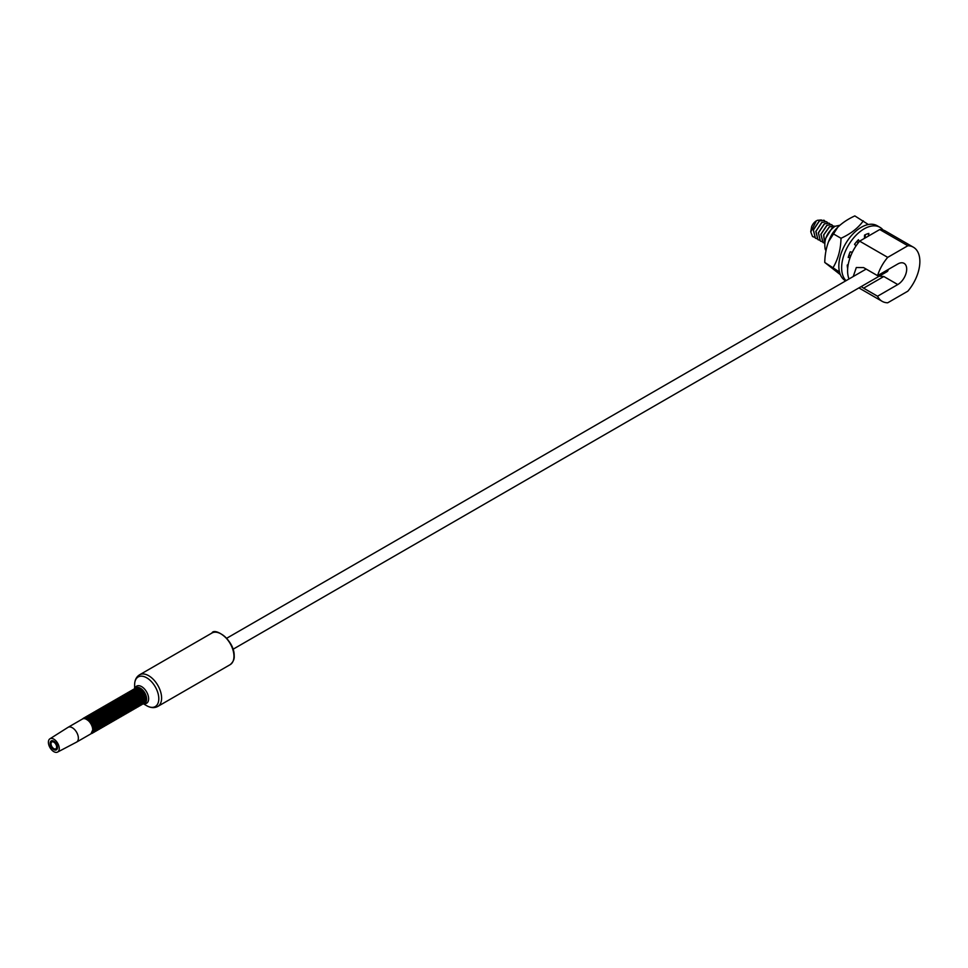 <?xml version="1.0" encoding="UTF-8"?>
<svg xmlns="http://www.w3.org/2000/svg" width="968" height="968" viewBox="0 0 968 968"><rect width="100%" height="100%" fill="white"/><g stroke="black" fill="none" stroke-linecap="round" stroke-linejoin="round"><path stroke-width="1.45" d="M59.242 748.53A7.659 4.429 -120 0 0 55.829 740.75A7.659 4.429 -120 0 0 49.9 738.814A7.659 4.429 -120 0 0 48.4 742.262A7.659 4.429 -120 0 0 51.691 749.922A7.659 4.429 -120 0 0 57.56 752.088A7.659 4.429 -120 0 0 59.242 748.53M56.822 747.127A4.247 2.456 -120 0 0 54.97 742.855A4.247 2.456 -120 0 0 51.691 741.718A4.247 2.456 -120 0 0 50.82 743.666A4.247 2.456 -120 0 0 52.671 747.937A4.247 2.456 -120 0 0 55.938 749.075A4.247 2.456 -120 0 0 56.822 747.127M134.625 688.671L134.625 684.787A17.097 9.874 60 0 1 146.713 677.806A17.097 9.874 60 0 1 158.8 698.739A17.097 9.874 60 0 1 146.713 705.72L146.713 705.72C150.73 707.983 154.432 708.225 157.82 706.422L157.82 706.422A18.259 10.539 60 0 0 161.608 698.073A18.259 10.539 60 0 0 153.634 679.705A18.259 10.539 60 0 0 139.573 674.805L211.919 633.036A18.259 10.539 60 0 1 225.992 637.924A18.259 10.539 60 0 1 233.953 656.292A18.259 10.539 60 0 1 230.178 664.653L157.82 706.422M57.56 752.088L76.496 742.154A8.53 4.925 -120 0 0 76.605 742.093A8.53 4.925 -120 0 0 78.372 738.185A8.53 4.925 -120 0 0 74.645 729.606A8.53 4.925 -120 0 0 68.075 727.319A8.53 4.925 -120 0 0 67.978 727.379L49.9 738.814M57.463 747.502A5.155 2.977 -120 0 0 55.212 742.311A5.155 2.977 -120 0 0 51.243 740.931A5.155 2.977 -120 0 0 50.167 743.291A5.155 2.977 -120 0 0 52.417 748.482A5.155 2.977 -120 0 0 56.398 749.861A5.155 2.977 -120 0 0 57.463 747.502M51.014 743.775A3.969 2.287 -120 0 0 52.744 747.768A3.969 2.287 -120 0 0 55.805 748.833A3.969 2.287 -120 0 0 56.628 747.018A3.969 2.287 -120 0 0 54.898 743.025A3.969 2.287 -120 0 0 51.836 741.96A3.969 2.287 -120 0 0 51.014 743.775M888.249 269.479A6.353 3.666 60 0 1 886.978 271.706L233.058 649.238M897.772 284.556A12.596 7.272 120 0 0 906.012 273.46A12.596 7.272 120 0 0 904.076 263.356A12.596 7.272 120 0 0 897.772 263.986L877.553 275.662A31.242 18.041 -60 0 1 887.716 257.367L907.839 245.751A31.242 18.041 120 0 1 913.393 247.215A31.242 18.041 120 0 1 907.839 291.174L887.716 302.79A31.242 18.041 -60 0 1 882.15 301.326A31.242 18.041 -60 0 1 877.553 296.232L897.772 284.556L883.808 276.497L863.589 288.161L877.553 296.232M853.219 276.533L856.329 267.519L863.589 267.591L877.553 275.662M879.271 276.158L883.808 276.497M863.589 288.161L861.193 286.589M810.809 231.521L811.571 226.79A7.901 4.562 -60 0 1 816.387 220.825L810.797 231.945L812.503 236.47A9.922 5.723 120 0 0 812.854 236.7A9.922 5.723 120 0 0 812.866 236.7M821.336 219.954L817.234 220.341M819.267 240.1L817.936 239.628L815.951 231.352L821.941 222.386L826.587 221.72L827.616 222.725M816.75 238.648L815.407 238.176L813.398 230.009L819.412 220.934L824.058 220.256L825.099 221.273M812.503 236.47L814.221 237.184M833.23 227.48L831.948 228.158L825.692 238.37M824.325 243.016L822.981 242.544L820.997 234.292L826.999 225.302L831.633 224.637L832.674 225.641M831.585 224.6L826.89 225.242L820.876 234.292L822.933 242.52M824.579 243.258L823.756 234.885L829.515 226.766L834.694 226.488M834.114 226.064L829.419 226.706L823.635 234.897L824.579 243.307M829.068 223.148L824.361 223.789L818.371 232.756L820.356 241.032L818.456 232.901L824.47 223.85L829.116 223.172L830.145 224.189M826.539 221.684L821.844 222.338L815.818 231.4L817.875 239.604M824.01 220.232L819.315 220.873L813.314 229.852L815.346 238.14M821.796 241.564L820.453 241.093M825.184 249.139A15.875 9.16 120 0 0 825.777 250.288L825.184 249.139C823.659 239.834 826.938 232.223 835.033 226.294L839.97 225.229M837.683 227.359L828.572 241.637M828.826 240.971L837.272 227.758M849.009 278.966A31.242 18.041 -60 0 1 859.632 241.153L879.755 229.537L907.839 245.751M913.393 247.215L885.321 231.001A31.242 18.041 120 0 0 879.755 229.537M859.632 241.153L887.716 257.367M883.07 230.033A31.75 18.331 120 0 0 879.96 227.323L877.153 225.713A31.75 18.331 120 0 0 852.687 234.208A31.75 18.331 120 0 0 838.832 266.164A31.75 18.331 120 0 0 845.403 280.696L845.717 280.865M847.303 266.055L848.065 265.341M848.863 255.286L850.836 255.649M858.18 242.932L856.886 241.407M865.017 238.043L865.416 234.667M879.96 227.323A31.75 18.331 120 0 0 855.494 235.829A31.75 18.331 120 0 0 841.64 267.785A31.75 18.331 120 0 0 846.056 280.672M868.248 236.18L868.865 233.421A23.813 13.746 120 0 0 864.521 235.127L864.448 238.37M859.185 241.685L858.459 239.737A23.813 13.746 120 0 0 854.55 244.299L856.014 245.92M852.348 252.285L850.206 251.825A23.813 13.746 120 0 0 848.21 257.488L850.255 257.149M848.222 264.458L847.254 265.05A23.813 13.746 120 0 0 847.678 268.656M840.369 274.694L824.748 262.449C825.002 251.402 827.592 241.71 832.504 233.361C837.622 226.197 845.064 220.389 854.841 215.912L868.332 224.516M839.486 271.996L824.748 262.449M833.242 267.349C838.167 259 840.756 249.308 841.01 238.273L832.504 233.361M841.01 238.273C850.787 233.796 858.229 227.988 863.335 220.825M221.333 634.113A17.46 10.079 60 0 1 233.953 655.651M134.625 684.787L134.625 684.787C134.673 680.177 136.319 676.85 139.573 674.805M143.591 703.591A9.898 5.711 -120 0 0 148.624 698.739A9.898 5.711 -120 0 0 142.623 687.28A9.898 5.711 -120 0 0 134.915 688.55M135.181 688.369L135.072 688.502A8.857 5.118 60 0 1 135.181 688.369L135.181 688.369A8.857 5.118 60 0 1 142.199 689.579A8.857 5.118 60 0 1 146.628 699.053A8.857 5.118 60 0 1 143.881 703.446L143.881 703.446A8.857 5.118 60 0 1 143.712 703.482L143.881 703.446M135.145 688.478A8.772 5.07 60 0 1 142.102 689.7A8.772 5.07 60 0 1 146.47 699.065A8.772 5.07 60 0 1 143.784 703.421M138.533 688.998A7.708 4.453 -120 0 1 145.139 698.969A7.708 4.453 60 0 1 145.018 700.239M144.522 696.694A7.708 4.453 -120 0 0 144.474 696.512A7.708 4.453 -120 0 0 141.473 691.333A7.708 4.453 -120 0 0 141.352 691.2M144.438 702.478A8.639 4.985 -120 0 0 145.031 699.828A8.639 4.985 -120 0 0 144.571 696.875L144.571 696.875A8.639 4.985 -120 0 0 141.219 691.067L141.219 691.067A8.639 4.985 -120 0 0 136.294 688.381M143.082 703.942A8.724 5.046 -120 0 0 143.155 703.905L143.155 703.905A8.724 5.046 -120 0 0 144.958 699.9A8.724 5.046 -120 0 0 141.147 691.116A8.724 5.046 -120 0 0 134.419 688.78L134.419 688.78A8.724 5.046 -120 0 0 134.346 688.829M141.473 691.333L141.219 691.067C138.315 688.454 136.052 687.691 134.419 688.78L133.572 689.422A8.724 5.046 60 0 1 134.274 688.865A8.724 5.046 60 0 1 141.001 691.2A8.724 5.046 60 0 1 144.813 699.985A8.724 5.046 60 0 1 143.01 703.99L143.01 703.99A8.724 5.046 60 0 1 142.175 704.305M141.388 704.91A8.724 5.046 -120 0 0 141.461 704.873L141.461 704.873A8.724 5.046 -120 0 0 143.276 700.88A8.724 5.046 -120 0 0 139.465 692.096A8.724 5.046 -120 0 0 132.737 689.748L132.737 689.748A8.724 5.046 -120 0 0 132.664 689.797M142.84 697.662A7.708 4.453 -120 0 0 142.792 697.492A7.708 4.453 -120 0 0 139.791 692.301L139.537 692.035C136.633 689.434 134.358 688.671 132.737 689.748L131.89 690.39A8.724 5.046 60 0 1 132.592 689.833A8.724 5.046 60 0 1 139.319 692.18A8.724 5.046 60 0 1 143.131 700.965A8.724 5.046 60 0 1 141.316 704.958L141.316 704.958A8.724 5.046 60 0 1 140.493 705.285L143.349 700.784A8.639 4.985 -120 0 0 142.889 697.843L142.889 697.843A8.639 4.985 -120 0 0 139.537 692.035L139.537 692.035A8.639 4.985 -120 0 0 134.612 689.349M139.707 705.89A8.724 5.046 -120 0 0 139.779 705.841L139.779 705.841A8.724 5.046 -120 0 0 141.594 701.848A8.724 5.046 -120 0 0 137.783 693.064A8.724 5.046 -120 0 0 131.055 690.729L131.055 690.729A8.724 5.046 -120 0 0 130.982 690.765M130.22 691.358A8.724 5.046 60 0 1 130.91 690.813A8.724 5.046 60 0 1 137.637 693.149A8.724 5.046 60 0 1 141.449 701.933A8.724 5.046 60 0 1 139.634 705.926L139.634 705.926A8.724 5.046 60 0 1 138.811 706.253L141.667 701.752L141.207 698.811A8.639 4.985 -120 0 0 137.855 693.003L137.855 693.003A8.639 4.985 -120 0 0 132.931 690.329M138.025 706.858A8.724 5.046 -120 0 0 138.097 706.821L138.097 706.821A8.724 5.046 -120 0 0 139.912 702.816A8.724 5.046 -120 0 0 136.101 694.032A8.724 5.046 -120 0 0 129.373 691.696L129.373 691.696A8.724 5.046 -120 0 0 129.301 691.745M137.117 707.233L138.097 706.821L139.973 702.72A8.639 4.985 -120 0 0 139.525 699.791A8.639 4.985 -120 0 0 136.173 693.983C133.269 691.37 130.995 690.607 129.373 691.696L128.526 692.338A8.724 5.046 60 0 1 129.228 691.781A8.724 5.046 60 0 1 135.956 694.116A8.724 5.046 60 0 1 139.767 702.901A8.724 5.046 60 0 1 137.952 706.906L137.952 706.906A8.724 5.046 60 0 1 137.129 707.221M136.343 707.826A8.724 5.046 -120 0 0 136.415 707.79L136.415 707.79A8.724 5.046 -120 0 0 138.23 703.796A8.724 5.046 -120 0 0 134.419 695.012A8.724 5.046 -120 0 0 127.691 692.665L127.691 692.665A8.724 5.046 -120 0 0 127.619 692.713M126.844 693.306A8.724 5.046 60 0 1 127.546 692.749A8.724 5.046 60 0 1 134.274 695.097A8.724 5.046 60 0 1 138.073 703.881A8.724 5.046 60 0 1 136.27 707.874L136.27 707.874A8.724 5.046 60 0 1 135.447 708.201L136.415 707.79L138.291 703.7A8.639 4.985 -120 0 0 137.843 700.759L137.843 700.759A8.639 4.985 -120 0 0 134.492 694.951L134.492 694.951A8.639 4.985 -120 0 0 129.567 692.265M134.661 708.806A8.724 5.046 -120 0 0 134.733 708.757L134.733 708.757A8.724 5.046 -120 0 0 136.536 704.764A8.724 5.046 -120 0 0 132.725 695.98A8.724 5.046 -120 0 0 125.997 693.645L125.997 693.645A8.724 5.046 -120 0 0 125.925 693.681M136.101 701.546A7.708 4.453 -120 0 0 136.052 701.376A7.708 4.453 -120 0 0 133.064 696.186L132.81 695.919C129.893 693.318 127.631 692.556 125.997 693.645L125.15 694.286A8.724 5.046 60 0 1 125.852 693.729A8.724 5.046 60 0 1 132.58 696.065A8.724 5.046 60 0 1 136.391 704.849A8.724 5.046 60 0 1 134.588 708.842L134.588 708.842A8.724 5.046 60 0 1 133.766 709.169L136.609 704.668A8.639 4.985 -120 0 0 136.161 701.727L136.161 701.727A8.639 4.985 -120 0 0 132.81 695.919L132.81 695.919A8.639 4.985 -120 0 0 127.885 693.245M132.979 709.774A8.724 5.046 -120 0 0 133.052 709.738L133.052 709.738A8.724 5.046 -120 0 0 134.855 705.732A8.724 5.046 -120 0 0 131.043 696.948A8.724 5.046 -120 0 0 124.315 694.613L124.315 694.613A8.724 5.046 -120 0 0 124.243 694.661M134.419 702.526A7.708 4.453 -120 0 0 134.37 702.345A7.708 4.453 -120 0 0 131.382 697.166L131.116 696.899C128.212 694.286 125.949 693.524 124.315 694.613L123.468 695.254A8.724 5.046 60 0 1 124.17 694.697A8.724 5.046 60 0 1 130.898 697.033A8.724 5.046 60 0 1 134.709 705.817A8.724 5.046 60 0 1 132.906 709.822L132.906 709.822A8.724 5.046 60 0 1 132.084 710.137L133.052 709.738L134.927 705.636A8.639 4.985 -120 0 0 134.479 702.707L134.479 702.707A8.639 4.985 -120 0 0 131.116 696.899L131.116 696.899A8.639 4.985 -120 0 0 126.191 694.213M131.297 710.742A8.724 5.046 -120 0 0 131.37 710.706L131.37 710.706A8.724 5.046 -120 0 0 133.173 706.713A8.724 5.046 -120 0 0 129.361 697.928A8.724 5.046 -120 0 0 122.633 695.581L122.633 695.581A8.724 5.046 -120 0 0 122.561 695.629M132.737 703.494A7.708 4.453 -120 0 0 132.689 703.325A7.708 4.453 -120 0 0 129.688 698.134L129.434 697.867C126.53 695.266 124.267 694.504 122.633 695.581L121.787 696.222A8.724 5.046 60 0 1 122.488 695.665A8.724 5.046 60 0 1 129.216 698.013A8.724 5.046 60 0 1 133.027 706.797A8.724 5.046 60 0 1 131.225 710.79L131.225 710.79A8.724 5.046 60 0 1 130.39 711.117L131.37 710.706L133.245 706.616L132.785 703.675A8.639 4.985 -120 0 0 129.434 697.867L129.434 697.867A8.639 4.985 -120 0 0 124.509 695.181M129.603 711.722A8.724 5.046 -120 0 0 129.688 711.674L129.688 711.674A8.724 5.046 -120 0 0 131.491 707.681A8.724 5.046 -120 0 0 127.679 698.896A8.724 5.046 -120 0 0 120.952 696.561L120.952 696.561A8.724 5.046 -120 0 0 120.879 696.597M131.055 704.462A7.708 4.453 -120 0 0 131.007 704.293A7.708 4.453 -120 0 0 128.006 699.102L127.752 698.835C124.848 696.234 122.573 695.472 120.952 696.561L120.105 697.202A8.724 5.046 60 0 1 120.806 696.645A8.724 5.046 60 0 1 127.534 698.981A8.724 5.046 60 0 1 131.345 707.765A8.724 5.046 60 0 1 129.53 711.758L129.53 711.758A8.724 5.046 60 0 1 128.708 712.085L131.563 707.584L131.103 704.644A8.639 4.985 -120 0 0 127.752 698.835L127.752 698.835A8.639 4.985 -120 0 0 122.827 696.161M127.921 712.69A8.724 5.046 -120 0 0 127.994 712.654L127.994 712.654A8.724 5.046 -120 0 0 129.809 708.649A8.724 5.046 -120 0 0 125.997 699.864A8.724 5.046 -120 0 0 119.27 697.529L119.27 697.529A8.724 5.046 -120 0 0 119.197 697.577M118.435 698.17A8.724 5.046 60 0 1 119.124 697.613A8.724 5.046 60 0 1 125.852 699.949A8.724 5.046 60 0 1 129.664 708.733A8.724 5.046 60 0 1 127.849 712.738L127.849 712.738A8.724 5.046 60 0 1 127.026 713.053M126.239 713.658A8.724 5.046 -120 0 0 126.312 713.622L126.312 713.622A8.724 5.046 -120 0 0 128.127 709.629A8.724 5.046 -120 0 0 124.315 700.844A8.724 5.046 -120 0 0 117.588 698.497L117.588 698.497A8.724 5.046 -120 0 0 117.515 698.545M127.679 706.41A7.708 4.453 -120 0 0 127.631 706.241A7.708 4.453 -120 0 0 124.642 701.05L124.388 700.784C121.484 698.17 119.209 697.42 117.588 698.497L116.741 699.138A8.724 5.046 60 0 1 117.443 698.581A8.724 5.046 60 0 1 124.17 700.929A8.724 5.046 60 0 1 127.982 709.713A8.724 5.046 60 0 1 126.167 713.706L126.167 713.706A8.724 5.046 60 0 1 125.344 714.033L126.312 713.622L128.187 709.532L127.74 706.592A8.639 4.985 -120 0 0 124.388 700.784L124.388 700.784A8.639 4.985 -120 0 0 119.463 698.097M124.557 714.638A8.724 5.046 -120 0 0 124.63 714.59L124.63 714.59A8.724 5.046 -120 0 0 126.445 710.597A8.724 5.046 -120 0 0 122.633 701.812A8.724 5.046 -120 0 0 115.906 699.477L115.906 699.477A8.724 5.046 -120 0 0 115.833 699.513M125.997 707.378A7.708 4.453 -120 0 0 125.949 707.209A7.708 4.453 -120 0 0 122.96 702.018L122.706 701.752C119.79 699.15 117.527 698.388 115.906 699.477L115.047 700.118A8.724 5.046 60 0 1 115.761 699.561A8.724 5.046 60 0 1 122.488 701.897A8.724 5.046 60 0 1 126.3 710.681A8.724 5.046 60 0 1 124.485 714.674L124.485 714.674A8.724 5.046 60 0 1 123.662 715.001L126.505 710.5L126.058 707.56A8.639 4.985 -120 0 0 122.706 701.752L122.706 701.752A8.639 4.985 -120 0 0 117.781 699.077M122.875 715.606A8.724 5.046 -120 0 0 122.948 715.57L122.948 715.57A8.724 5.046 -120 0 0 124.751 711.565A8.724 5.046 -120 0 0 120.939 702.78A8.724 5.046 -120 0 0 114.224 700.445L114.224 700.445A8.724 5.046 -120 0 0 114.151 700.493M124.315 708.358A7.708 4.453 -120 0 0 124.267 708.177A7.708 4.453 -120 0 0 121.278 702.998L121.024 702.732C118.108 700.118 115.845 699.356 114.224 700.445L113.365 701.086A8.724 5.046 60 0 1 114.067 700.529A8.724 5.046 60 0 1 120.794 702.865A8.724 5.046 60 0 1 124.606 711.649A8.724 5.046 60 0 1 122.803 715.654L122.803 715.654A8.724 5.046 60 0 1 121.98 715.969L122.948 715.57L124.824 711.468A8.639 4.985 -120 0 0 124.376 708.54A8.639 4.985 -120 0 0 124.376 708.528A8.639 4.985 -120 0 0 121.024 702.732L121.024 702.732A8.639 4.985 -120 0 0 116.1 700.045M121.194 716.574A8.724 5.046 -120 0 0 121.266 716.538L121.266 716.538A8.724 5.046 -120 0 0 123.069 712.545A8.724 5.046 -120 0 0 119.258 703.76A8.724 5.046 -120 0 0 112.53 701.413L112.53 701.413A8.724 5.046 -120 0 0 112.457 701.461M119.342 703.7C116.426 701.086 114.163 700.336 112.53 701.413L111.683 702.054A8.724 5.046 60 0 1 112.385 701.497A8.724 5.046 60 0 1 119.112 703.845A8.724 5.046 60 0 1 122.924 712.63A8.724 5.046 60 0 1 121.121 716.622L121.121 716.622A8.724 5.046 60 0 1 120.298 716.949L121.266 716.538L123.142 712.448A8.639 4.985 -120 0 0 122.694 709.508L122.694 709.508A8.639 4.985 -120 0 0 119.342 703.7A8.639 4.985 -120 0 0 119.33 703.7A8.639 4.985 -120 0 0 114.418 701.014M119.512 717.554A8.724 5.046 -120 0 0 119.584 717.506L119.584 717.506A8.724 5.046 -120 0 0 121.387 713.513A8.724 5.046 -120 0 0 117.576 704.728A8.724 5.046 -120 0 0 110.848 702.393L110.848 702.393A8.724 5.046 -120 0 0 110.775 702.429M120.867 716.078A8.639 4.985 -120 0 0 121.46 713.428A8.639 4.985 -120 0 0 121 710.476A8.639 4.985 -120 0 0 117.648 704.668C114.744 702.066 112.482 701.304 110.848 702.393L110.001 703.034A8.724 5.046 60 0 1 110.703 702.478A8.724 5.046 60 0 1 117.43 704.813A8.724 5.046 60 0 1 121.242 713.597A8.724 5.046 60 0 1 119.439 717.59L119.439 717.59A8.724 5.046 60 0 1 118.604 717.917M117.83 718.522A8.724 5.046 -120 0 0 117.902 718.486L117.902 718.486A8.724 5.046 -120 0 0 119.705 714.481A8.724 5.046 -120 0 0 115.894 705.696A8.724 5.046 -120 0 0 109.166 703.361L109.166 703.361A8.724 5.046 -120 0 0 109.094 703.409M108.331 704.002A8.724 5.046 60 0 1 109.021 703.446A8.724 5.046 60 0 1 115.749 705.781A8.724 5.046 60 0 1 119.56 714.565A8.724 5.046 60 0 1 117.757 718.571L117.757 718.571A8.724 5.046 60 0 1 116.922 718.885M116.136 719.49A8.724 5.046 -120 0 0 116.208 719.454L116.208 719.454A8.724 5.046 -120 0 0 118.023 715.461A8.724 5.046 -120 0 0 114.212 706.676A8.724 5.046 -120 0 0 107.484 704.329L107.484 704.329A8.724 5.046 -120 0 0 107.412 704.377M117.588 712.242A7.708 4.453 -120 0 0 117.539 712.073A7.708 4.453 -120 0 0 114.539 706.882L114.284 706.616C111.38 704.002 109.106 703.252 107.484 704.329L106.637 704.97A8.724 5.046 60 0 1 107.339 704.414A8.724 5.046 60 0 1 114.067 706.761A8.724 5.046 60 0 1 117.878 715.546A8.724 5.046 60 0 1 116.063 719.539L116.063 719.539A8.724 5.046 60 0 1 115.24 719.865L118.096 715.364A8.639 4.985 -120 0 0 117.636 712.424L117.636 712.424A8.639 4.985 -120 0 0 114.284 706.616L114.284 706.616A8.639 4.985 -120 0 0 109.36 703.93M114.454 720.47A8.724 5.046 -120 0 0 114.526 720.422L114.526 720.422A8.724 5.046 -120 0 0 116.341 716.429A8.724 5.046 -120 0 0 112.53 707.644A8.724 5.046 -120 0 0 105.802 705.309L105.802 705.309A8.724 5.046 -120 0 0 105.73 705.345M104.968 705.938A8.724 5.046 60 0 1 105.657 705.394A8.724 5.046 60 0 1 112.385 707.729A8.724 5.046 60 0 1 116.196 716.514A8.724 5.046 60 0 1 114.381 720.507L114.381 720.507A8.724 5.046 60 0 1 113.558 720.833L116.414 716.332A8.639 4.985 -120 0 0 115.954 713.392L115.954 713.392A8.639 4.985 -120 0 0 112.603 707.584L112.603 707.584A8.639 4.985 -120 0 0 107.678 704.91M112.772 721.438A8.724 5.046 -120 0 0 112.845 721.402L112.845 721.402A8.724 5.046 -120 0 0 114.66 717.397A8.724 5.046 -120 0 0 110.848 708.612A8.724 5.046 -120 0 0 104.12 706.277L104.12 706.277A8.724 5.046 -120 0 0 104.048 706.325M114.212 714.178A7.708 4.453 -120 0 0 114.163 714.009A7.708 4.453 -120 0 0 111.175 708.83L110.921 708.552C108.005 705.95 105.742 705.188 104.12 706.277L103.261 706.918A8.724 5.046 60 0 1 103.975 706.362A8.724 5.046 60 0 1 110.703 708.697A8.724 5.046 60 0 1 114.514 717.482A8.724 5.046 60 0 1 112.699 721.487L112.699 721.487A8.724 5.046 60 0 1 111.877 721.801L112.845 721.402L114.72 717.3A8.639 4.985 -120 0 0 114.272 714.372A8.639 4.985 -120 0 0 114.272 714.36A8.639 4.985 -120 0 0 110.921 708.564A8.639 4.985 -120 0 0 110.921 708.552A8.639 4.985 -120 0 0 105.996 705.878M111.09 722.406A8.724 5.046 -120 0 0 111.163 722.37L111.163 722.37A8.724 5.046 -120 0 0 112.966 718.377A8.724 5.046 -120 0 0 109.166 709.592A8.724 5.046 -120 0 0 102.439 707.245L102.439 707.245A8.724 5.046 -120 0 0 102.366 707.293M112.53 715.158A7.708 4.453 -120 0 0 112.482 714.989A7.708 4.453 -120 0 0 109.493 709.798L109.239 709.532C106.323 706.918 104.06 706.168 102.439 707.245L101.579 707.886A8.724 5.046 60 0 1 102.293 707.33A8.724 5.046 60 0 1 109.009 709.677A8.724 5.046 60 0 1 112.82 718.462A8.724 5.046 60 0 1 111.017 722.455L111.017 722.455A8.724 5.046 60 0 1 110.195 722.781L111.163 722.37L113.038 718.28A8.639 4.985 -120 0 0 112.59 715.34L112.59 715.34A8.639 4.985 -120 0 0 109.239 709.532L109.239 709.532A8.639 4.985 -120 0 0 104.314 706.846M109.408 723.386A8.724 5.046 -120 0 0 109.481 723.338L109.481 723.338A8.724 5.046 -120 0 0 111.284 719.345A8.724 5.046 -120 0 0 107.472 710.56A8.724 5.046 -120 0 0 100.745 708.225L100.745 708.225A8.724 5.046 -120 0 0 100.672 708.261M108.501 723.761L111.356 719.248A8.639 4.985 -120 0 0 110.909 716.308A8.639 4.985 -120 0 0 107.557 710.5C104.641 707.898 102.378 707.136 100.745 708.225L99.898 708.866A8.724 5.046 60 0 1 100.599 708.31A8.724 5.046 60 0 1 107.327 710.645A8.724 5.046 60 0 1 111.138 719.43A8.724 5.046 60 0 1 109.336 723.423L109.336 723.423A8.724 5.046 60 0 1 108.513 723.749M107.726 724.354A8.724 5.046 -120 0 0 107.799 724.318L107.799 724.318A8.724 5.046 -120 0 0 109.602 720.313A8.724 5.046 -120 0 0 105.79 711.528A8.724 5.046 -120 0 0 99.063 709.193L99.063 709.193A8.724 5.046 -120 0 0 98.99 709.241M98.228 709.834A8.724 5.046 60 0 1 98.918 709.278A8.724 5.046 60 0 1 105.645 711.613A8.724 5.046 60 0 1 109.457 720.398A8.724 5.046 60 0 1 107.654 724.403L107.654 724.403A8.724 5.046 60 0 1 106.831 724.717L107.799 724.318L109.674 720.216A8.639 4.985 -120 0 0 109.227 717.288A8.639 4.985 -120 0 0 109.227 717.276A8.639 4.985 -120 0 0 105.863 711.48A8.639 4.985 -120 0 0 105.863 711.468A8.639 4.985 -120 0 0 100.938 708.794M106.044 725.322A8.724 5.046 -120 0 0 106.117 725.286L106.117 725.286A8.724 5.046 -120 0 0 107.92 721.293A8.724 5.046 -120 0 0 104.108 712.509A8.724 5.046 -120 0 0 97.381 710.161L97.381 710.161A8.724 5.046 -120 0 0 97.308 710.21M107.484 718.075A7.708 4.453 -120 0 0 107.436 717.905A7.708 4.453 -120 0 0 104.435 712.714L104.181 712.448C101.277 709.834 99.014 709.084 97.381 710.161L96.534 710.802A8.724 5.046 60 0 1 97.236 710.246A8.724 5.046 60 0 1 103.963 712.593A8.724 5.046 60 0 1 107.775 721.378A8.724 5.046 60 0 1 105.972 725.371L105.972 725.371A8.724 5.046 60 0 1 105.137 725.697L106.117 725.286L107.992 721.196L107.533 718.256A8.639 4.985 -120 0 0 104.181 712.448L104.181 712.448A8.639 4.985 -120 0 0 99.256 709.762M104.35 726.303A8.724 5.046 -120 0 0 104.423 726.254L104.423 726.254A8.724 5.046 -120 0 0 106.238 722.261A8.724 5.046 -120 0 0 102.427 713.476A8.724 5.046 -120 0 0 95.699 711.141L95.699 711.141A8.724 5.046 -120 0 0 95.626 711.178M105.802 719.043A7.708 4.453 -120 0 0 105.754 718.873A7.708 4.453 -120 0 0 102.753 713.682L102.499 713.416C99.595 710.815 97.32 710.052 95.699 711.141L94.852 711.783A8.724 5.046 60 0 1 95.554 711.226A8.724 5.046 60 0 1 102.281 713.561A8.724 5.046 60 0 1 106.093 722.346A8.724 5.046 60 0 1 104.278 726.339L104.278 726.339A8.724 5.046 60 0 1 103.455 726.665L106.311 722.164L105.851 719.224A8.639 4.985 -120 0 0 102.499 713.416L102.499 713.416A8.639 4.985 -120 0 0 97.574 710.742M102.668 727.27A8.724 5.046 -120 0 0 102.741 727.234L102.741 727.234A8.724 5.046 -120 0 0 104.556 723.229A8.724 5.046 -120 0 0 100.745 714.445A8.724 5.046 -120 0 0 94.017 712.109L94.017 712.109A8.724 5.046 -120 0 0 93.944 712.145M104.12 720.01A7.708 4.453 -120 0 0 104.072 719.841A7.708 4.453 -120 0 0 101.071 714.662L100.817 714.384C97.913 711.783 95.638 711.02 94.017 712.109L93.17 712.75A8.724 5.046 60 0 1 93.872 712.194A8.724 5.046 60 0 1 100.599 714.529A8.724 5.046 60 0 1 104.411 723.314A8.724 5.046 60 0 1 102.596 727.319L102.596 727.319A8.724 5.046 60 0 1 101.773 727.634L102.741 727.234L104.629 723.132L104.169 720.192A8.639 4.985 -120 0 0 104.169 720.192A8.639 4.985 -120 0 0 100.817 714.396A8.639 4.985 -120 0 0 100.817 714.384A8.639 4.985 -120 0 0 95.892 711.71M100.987 728.239A8.724 5.046 -120 0 0 101.059 728.202L101.059 728.202A8.724 5.046 -120 0 0 102.874 724.209A8.724 5.046 -120 0 0 99.063 715.425A8.724 5.046 -120 0 0 92.335 713.077L92.335 713.077A8.724 5.046 -120 0 0 92.263 713.126M102.427 720.991A7.708 4.453 -120 0 0 102.378 720.821A7.708 4.453 -120 0 0 99.389 715.63L99.135 715.364C96.231 712.75 93.957 712 92.335 713.077L91.488 713.719A8.724 5.046 60 0 1 92.19 713.162A8.724 5.046 60 0 1 98.918 715.509A8.724 5.046 60 0 1 102.729 724.294A8.724 5.046 60 0 1 100.914 728.287L100.914 728.287A8.724 5.046 60 0 1 100.091 728.614L101.059 728.202L102.935 724.112L102.487 721.172A8.639 4.985 -120 0 0 99.135 715.364L99.135 715.364A8.639 4.985 -120 0 0 94.211 712.678M99.305 729.219A8.724 5.046 -120 0 0 99.377 729.17L99.377 729.17A8.724 5.046 -120 0 0 101.192 725.177A8.724 5.046 -120 0 0 97.381 716.393A8.724 5.046 -120 0 0 90.653 714.057L90.653 714.057A8.724 5.046 -120 0 0 90.581 714.094M101.253 725.056A8.639 4.985 -120 0 0 100.805 722.14A8.639 4.985 -120 0 0 97.453 716.332C94.537 713.731 92.275 712.968 90.653 714.057L89.794 714.686A8.724 5.046 60 0 1 90.508 714.142A8.724 5.046 60 0 1 97.236 716.477A8.724 5.046 60 0 1 101.035 725.262A8.724 5.046 60 0 1 99.232 729.255L99.232 729.255A8.724 5.046 60 0 1 98.409 729.582M97.623 730.187A8.724 5.046 -120 0 0 97.695 730.15L97.695 730.15A8.724 5.046 -120 0 0 99.498 726.145A8.724 5.046 -120 0 0 95.687 717.361A8.724 5.046 -120 0 0 88.959 715.025L88.959 715.025A8.724 5.046 -120 0 0 88.899 715.062M88.124 715.667A8.724 5.046 60 0 1 88.814 715.11A8.724 5.046 60 0 1 95.542 717.445A8.724 5.046 60 0 1 99.353 726.23A8.724 5.046 60 0 1 97.55 730.235L97.55 730.235A8.724 5.046 60 0 1 96.727 730.55L97.695 730.15L99.571 726.048A8.639 4.985 -120 0 0 99.123 723.12A8.639 4.985 -120 0 0 99.123 723.108A8.639 4.985 -120 0 0 95.772 717.312A8.639 4.985 -120 0 0 95.772 717.3A8.639 4.985 -120 0 0 90.847 714.626M95.941 731.155A8.724 5.046 -120 0 0 96.013 731.118L96.013 731.118A8.724 5.046 -120 0 0 97.816 727.125A8.724 5.046 -120 0 0 94.005 718.341A8.724 5.046 -120 0 0 87.277 715.993L87.277 715.993A8.724 5.046 -120 0 0 87.205 716.042M97.381 723.907A7.708 4.453 -120 0 0 97.332 723.737A7.708 4.453 -120 0 0 94.344 718.546L94.078 718.28C91.173 715.667 88.911 714.916 87.277 715.993L86.43 716.635A8.724 5.046 60 0 1 87.132 716.078A8.724 5.046 60 0 1 93.86 718.413A8.724 5.046 60 0 1 97.671 727.21A8.724 5.046 60 0 1 95.868 731.203L95.868 731.203A8.724 5.046 60 0 1 95.045 731.53L96.013 731.118L97.889 727.029A8.639 4.985 -120 0 0 97.441 724.088L97.441 724.088A8.639 4.985 -120 0 0 94.078 718.28L94.078 718.28A8.639 4.985 -120 0 0 89.153 715.594M94.259 732.135A8.724 5.046 -120 0 0 94.332 732.086L94.332 732.086A8.724 5.046 -120 0 0 96.135 728.093A8.724 5.046 -120 0 0 92.323 719.309A8.724 5.046 -120 0 0 85.595 716.973L85.595 716.973A8.724 5.046 -120 0 0 85.523 717.01M95.614 730.659A8.639 4.985 -120 0 0 96.207 728.009A8.639 4.985 -120 0 0 95.747 725.056A8.639 4.985 -120 0 0 92.396 719.248C89.492 716.647 87.229 715.884 85.595 716.973L84.748 717.603A8.724 5.046 60 0 1 85.45 717.058A8.724 5.046 60 0 1 92.178 719.393A8.724 5.046 60 0 1 95.989 728.178A8.724 5.046 60 0 1 94.186 732.171L94.186 732.171A8.724 5.046 60 0 1 93.352 732.498M92.565 733.103A8.724 5.046 -120 0 0 92.65 733.066L92.65 733.066A8.724 5.046 -120 0 0 94.453 729.061A8.724 5.046 -120 0 0 90.641 720.277A8.724 5.046 -120 0 0 83.913 717.941L83.913 717.941A8.724 5.046 -120 0 0 83.841 717.978M93.932 731.639A8.639 4.985 -120 0 0 94.525 728.989A8.639 4.985 -120 0 0 94.065 726.036A8.639 4.985 -120 0 0 94.065 726.024A8.639 4.985 -120 0 0 90.714 720.228C87.81 717.615 85.535 716.852 83.913 717.941L82.861 718.825A8.724 5.046 60 0 1 83.768 718.026A8.724 5.046 60 0 1 90.496 720.361A8.724 5.046 60 0 1 94.307 729.146A8.724 5.046 60 0 1 92.492 733.151L92.492 733.151A8.724 5.046 60 0 1 91.367 733.526M133.681 689.398A8.639 4.985 60 0 1 140.481 690.97A8.639 4.985 60 0 1 144.619 700.033A8.639 4.985 60 0 1 142.248 704.232M130.208 691.37L131.055 690.729C132.677 689.639 134.951 690.402 137.855 693.003L138.109 693.269A7.708 4.453 -120 0 0 137.988 693.149M126.832 693.306L127.691 692.665C129.313 691.588 131.575 692.35 134.492 694.951L134.746 695.218A7.708 4.453 -120 0 0 134.612 695.085M118.423 698.17L119.27 697.529C120.891 696.44 123.166 697.202 126.07 699.816L126.07 699.816A8.639 4.985 -120 0 0 121.145 697.129M108.319 704.002L109.166 703.361C110.8 702.272 113.062 703.034 115.966 705.648A8.639 4.985 -120 0 0 115.966 705.636A8.639 4.985 -120 0 0 111.042 702.962M104.955 705.95L105.802 705.309C107.424 704.22 109.699 704.982 112.603 707.584L112.857 707.85A7.708 4.453 -120 0 0 112.736 707.729M98.216 709.834L99.063 709.193C100.696 708.104 102.959 708.866 105.863 711.48L106.117 711.746A7.708 4.453 -120 0 0 105.996 711.613M88.112 715.667L88.959 715.025C90.593 713.936 92.855 714.699 95.772 717.312L96.026 717.578A7.708 4.453 -120 0 0 95.892 717.445M131.999 690.365A8.639 4.985 60 0 1 138.799 691.938A8.639 4.985 60 0 1 142.925 701.001A8.639 4.985 60 0 1 140.566 705.212M135.169 690.946A7.708 4.453 -120 0 1 141.776 700.917A7.708 4.453 60 0 1 141.655 702.175M141.159 698.63A7.708 4.453 -120 0 0 141.11 698.46A7.708 4.453 -120 0 0 138.109 693.269M141.074 704.414A8.639 4.985 -120 0 0 141.655 701.776M141.655 701.74A8.639 4.985 -120 0 0 141.207 698.811L141.11 698.46M142.756 703.446A8.639 4.985 -120 0 0 143.349 700.796L142.792 697.492M143.337 701.207A7.708 4.453 60 0 0 143.458 699.937A7.708 4.453 -120 0 0 136.851 689.966M130.305 691.346A8.639 4.985 60 0 1 137.117 692.919A8.639 4.985 60 0 1 141.243 701.969A8.639 4.985 60 0 1 138.884 706.18M133.475 691.914A7.708 4.453 -120 0 1 140.094 701.885A7.708 4.453 60 0 1 139.961 703.155M139.465 699.61A7.708 4.453 -120 0 0 139.416 699.428A7.708 4.453 -120 0 0 136.428 694.25A7.708 4.453 -120 0 0 136.306 694.116M139.38 705.394A8.639 4.985 -120 0 0 139.973 702.744M139.416 699.428L139.973 702.72M136.428 694.25L136.173 693.983A8.639 4.985 -120 0 0 131.249 691.297M128.623 692.314A8.639 4.985 60 0 1 135.435 693.887A8.639 4.985 60 0 1 139.561 702.95A8.639 4.985 60 0 1 137.19 707.148M131.793 692.882A7.708 4.453 -120 0 1 138.412 702.853A7.708 4.453 60 0 1 138.279 704.123M137.783 700.578A7.708 4.453 -120 0 0 137.734 700.409A7.708 4.453 -120 0 0 134.746 695.218M137.698 706.362A8.639 4.985 -120 0 0 138.291 703.712M126.941 693.282A8.639 4.985 60 0 1 133.753 694.855A8.639 4.985 60 0 1 137.88 703.918A8.639 4.985 60 0 1 135.508 708.128M130.111 693.862A7.708 4.453 -120 0 1 136.718 703.833A7.708 4.453 60 0 1 136.597 705.091M136.016 707.33A8.639 4.985 -120 0 0 136.609 704.692M125.259 694.262A8.639 4.985 60 0 1 132.059 695.835A8.639 4.985 60 0 1 136.198 704.885A8.639 4.985 60 0 1 133.826 709.096M128.429 694.83A7.708 4.453 -120 0 1 135.036 704.801A7.708 4.453 60 0 1 134.915 706.059M134.334 708.31A8.639 4.985 -120 0 0 134.927 705.66M123.577 695.23A8.639 4.985 60 0 1 130.377 696.803A8.639 4.985 60 0 1 134.516 705.866A8.639 4.985 60 0 1 132.144 710.064M126.748 695.798A7.708 4.453 -120 0 1 133.354 705.769A7.708 4.453 60 0 1 133.233 707.039M132.652 709.278A8.639 4.985 -120 0 0 133.245 706.628M133.245 706.592A8.639 4.985 -120 0 0 132.785 703.675L132.689 703.325M121.895 696.198A8.639 4.985 60 0 1 128.696 697.771A8.639 4.985 60 0 1 132.834 706.834A8.639 4.985 60 0 1 130.462 711.044M125.066 696.779A7.708 4.453 -120 0 1 131.672 706.749A7.708 4.453 60 0 1 131.551 708.007M130.97 710.246A8.639 4.985 -120 0 0 131.563 707.608M131.563 707.572A8.639 4.985 -120 0 0 131.103 704.644L131.007 704.293M120.213 697.178A8.639 4.985 60 0 1 127.014 698.751A8.639 4.985 60 0 1 131.14 707.802A8.639 4.985 60 0 1 128.78 712.012M123.384 697.746A7.708 4.453 -120 0 1 129.99 707.717A7.708 4.453 60 0 1 129.869 708.975M129.373 705.442A7.708 4.453 -120 0 0 129.325 705.261A7.708 4.453 -120 0 0 126.324 700.082A7.708 4.453 -120 0 0 126.203 699.949M129.288 711.226A8.639 4.985 -120 0 0 129.869 708.576L127.994 712.654L127.014 713.065M129.869 708.54A8.639 4.985 -120 0 0 129.422 705.624L129.422 705.624A8.639 4.985 -120 0 0 126.07 699.816L126.324 700.082M118.532 698.146A8.639 4.985 60 0 1 125.332 699.719A8.639 4.985 60 0 1 129.458 708.782A8.639 4.985 60 0 1 127.098 712.98M121.69 698.715A7.708 4.453 -120 0 1 128.308 708.685A7.708 4.453 60 0 1 128.187 709.955M127.594 712.194A8.639 4.985 -120 0 0 128.187 709.544M128.187 709.508A8.639 4.985 -120 0 0 127.74 706.592L127.631 706.241M116.838 699.114A8.639 4.985 60 0 1 123.65 700.687A8.639 4.985 60 0 1 127.776 709.75A8.639 4.985 60 0 1 125.404 713.96M120.008 699.695A7.708 4.453 -120 0 1 126.627 709.665A7.708 4.453 60 0 1 126.493 710.923M125.913 713.162A8.639 4.985 -120 0 0 126.505 710.512M126.505 710.476A8.639 4.985 -120 0 0 126.058 707.56L125.949 707.209M115.156 700.094A8.639 4.985 60 0 1 121.968 701.667A8.639 4.985 60 0 1 126.094 710.718A8.639 4.985 60 0 1 123.722 714.928M118.326 700.663A7.708 4.453 -120 0 1 124.945 710.633A7.708 4.453 60 0 1 124.812 711.891M124.231 714.142A8.639 4.985 -120 0 0 124.824 711.492L124.267 708.177M113.474 701.062A8.639 4.985 60 0 1 120.274 702.635A8.639 4.985 60 0 1 124.412 711.698A8.639 4.985 60 0 1 122.041 715.896M116.644 701.631A7.708 4.453 -120 0 1 123.251 711.601A7.708 4.453 60 0 1 123.13 712.871M122.633 709.326A7.708 4.453 -120 0 0 122.585 709.157A7.708 4.453 -120 0 0 119.596 703.966A7.708 4.453 -120 0 0 119.463 703.833M122.549 715.11A8.639 4.985 -120 0 0 123.142 712.46L122.585 709.157M111.792 702.03A8.639 4.985 60 0 1 118.592 703.603A8.639 4.985 60 0 1 122.73 712.666A8.639 4.985 60 0 1 120.359 716.877M114.962 702.611A7.708 4.453 -120 0 1 121.569 712.581A7.708 4.453 60 0 1 121.448 713.84M120.952 710.294A7.708 4.453 -120 0 0 120.903 710.125A7.708 4.453 -120 0 0 117.902 704.934A7.708 4.453 -120 0 0 117.781 704.813M120.903 710.125L121.46 713.416L118.604 717.929M117.902 704.934L117.648 704.668A8.639 4.985 -120 0 0 112.724 701.994M110.11 703.01A8.639 4.985 60 0 1 116.91 704.583A8.639 4.985 60 0 1 121.048 713.634A8.639 4.985 60 0 1 118.677 717.845M113.28 703.579A7.708 4.453 -120 0 1 119.887 713.549A7.708 4.453 60 0 1 119.766 714.808M119.27 711.262A7.708 4.453 -120 0 0 119.221 711.093A7.708 4.453 -120 0 0 116.22 705.914A7.708 4.453 -120 0 0 116.1 705.781M119.185 717.058A8.639 4.985 -120 0 0 119.778 714.408A8.639 4.985 -120 0 0 119.318 711.456A8.639 4.985 -120 0 0 119.318 711.444A8.639 4.985 -120 0 0 115.966 705.648M108.428 703.978A8.639 4.985 60 0 1 115.228 705.551A8.639 4.985 60 0 1 119.354 714.614A8.639 4.985 60 0 1 116.995 718.813M111.598 704.547A7.708 4.453 -120 0 1 118.205 714.517A7.708 4.453 60 0 1 118.084 715.788M117.503 718.026A8.639 4.985 -120 0 0 118.084 715.376L117.539 712.073M106.746 704.946A8.639 4.985 60 0 1 113.546 706.519A8.639 4.985 60 0 1 117.672 715.582A8.639 4.985 60 0 1 115.313 719.793M109.916 705.527A7.708 4.453 -120 0 1 116.523 715.497A7.708 4.453 60 0 1 116.402 716.756M115.906 713.21A7.708 4.453 -120 0 0 115.858 713.041A7.708 4.453 -120 0 0 112.857 707.85M115.809 718.994A8.639 4.985 -120 0 0 116.402 716.344L115.858 713.041M105.052 705.926A8.639 4.985 60 0 1 111.865 707.499A8.639 4.985 60 0 1 115.991 716.55A8.639 4.985 60 0 1 113.631 720.761M108.222 706.495A7.708 4.453 -120 0 1 114.841 716.465A7.708 4.453 60 0 1 114.708 717.724M114.127 719.974A8.639 4.985 -120 0 0 114.72 717.324M103.37 706.894A8.639 4.985 60 0 1 110.183 708.467A8.639 4.985 60 0 1 114.309 717.53A8.639 4.985 60 0 1 111.937 721.729M106.54 707.463A7.708 4.453 -120 0 1 113.159 717.433A7.708 4.453 60 0 1 113.026 718.704M112.445 720.942A8.639 4.985 -120 0 0 113.038 718.292M101.688 707.862A8.639 4.985 60 0 1 108.501 709.435A8.639 4.985 60 0 1 112.627 718.498A8.639 4.985 60 0 1 110.255 722.709M104.859 708.443A7.708 4.453 -120 0 1 111.465 718.413A7.708 4.453 60 0 1 111.344 719.672M110.848 716.126A7.708 4.453 -120 0 0 110.8 715.957A7.708 4.453 -120 0 0 107.811 710.766A7.708 4.453 -120 0 0 107.678 710.645M110.763 721.91A8.639 4.985 -120 0 0 111.356 719.26M110.8 715.957L111.356 719.248M107.811 710.766L107.557 710.5A8.639 4.985 -120 0 0 102.632 707.826M100.007 708.842A8.639 4.985 60 0 1 106.807 710.415A8.639 4.985 60 0 1 110.945 719.466A8.639 4.985 60 0 1 108.573 723.677M103.177 709.411A7.708 4.453 -120 0 1 109.783 719.381A7.708 4.453 60 0 1 109.662 720.64M109.166 717.094A7.708 4.453 -120 0 0 109.118 716.925A7.708 4.453 -120 0 0 106.117 711.746M109.082 722.89A8.639 4.985 -120 0 0 109.674 720.24M98.325 709.81A8.639 4.985 60 0 1 105.125 711.383A8.639 4.985 60 0 1 109.263 720.434A8.639 4.985 60 0 1 106.891 724.645M101.495 710.379A7.708 4.453 -120 0 1 108.101 720.349A7.708 4.453 60 0 1 107.98 721.62M107.4 723.858A8.639 4.985 -120 0 0 107.992 721.208M107.992 721.172A8.639 4.985 -120 0 0 107.533 718.256L107.436 717.905M96.643 710.778A8.639 4.985 60 0 1 103.443 712.351A8.639 4.985 60 0 1 107.581 721.414A8.639 4.985 60 0 1 105.21 725.625M99.813 711.359A7.708 4.453 -120 0 1 106.419 721.329A7.708 4.453 60 0 1 106.298 722.588M105.718 724.826A8.639 4.985 -120 0 0 106.311 722.176M106.311 722.14A8.639 4.985 -120 0 0 105.851 719.224L105.754 718.873M94.961 711.758A8.639 4.985 60 0 1 101.761 713.331A8.639 4.985 60 0 1 105.887 722.382A8.639 4.985 60 0 1 103.528 726.593M98.131 712.327A7.708 4.453 -120 0 1 104.738 722.297A7.708 4.453 60 0 1 104.617 723.556M104.036 725.806A8.639 4.985 -120 0 0 104.617 723.156M104.617 723.12A8.639 4.985 -120 0 0 104.169 720.204L104.072 719.841M93.267 712.726A8.639 4.985 60 0 1 100.079 714.299A8.639 4.985 60 0 1 104.205 723.35A8.639 4.985 60 0 1 101.846 727.561M96.437 713.295A7.708 4.453 -120 0 1 103.056 723.265A7.708 4.453 60 0 1 102.923 724.536M102.342 726.774A8.639 4.985 -120 0 0 102.935 724.125M102.935 724.088A8.639 4.985 -120 0 0 102.487 721.172L102.378 720.821M91.585 713.694A8.639 4.985 60 0 1 98.397 715.267A8.639 4.985 60 0 1 102.523 724.33A8.639 4.985 60 0 1 100.152 728.541M94.755 714.275A7.708 4.453 -120 0 1 101.374 724.245A7.708 4.453 60 0 1 101.241 725.504M100.745 721.959A7.708 4.453 -120 0 0 100.696 721.789A7.708 4.453 -120 0 0 97.707 716.598A7.708 4.453 -120 0 0 97.574 716.477M100.66 727.742A8.639 4.985 -120 0 0 101.253 725.092L98.397 729.594M100.696 721.789L101.253 725.08M97.707 716.598L97.453 716.332A8.639 4.985 -120 0 0 92.529 713.658M89.903 714.674A8.639 4.985 60 0 1 96.715 716.247A8.639 4.985 60 0 1 100.841 725.298A8.639 4.985 60 0 1 98.47 729.509M93.073 715.243A7.708 4.453 -120 0 1 99.68 725.213A7.708 4.453 60 0 1 99.559 726.472M99.063 722.927A7.708 4.453 -120 0 0 99.014 722.757A7.708 4.453 -120 0 0 96.026 717.578M98.978 728.722A8.639 4.985 -120 0 0 99.571 726.073L99.014 722.757M88.221 715.642A8.639 4.985 60 0 1 95.021 717.215A8.639 4.985 60 0 1 99.159 726.266A8.639 4.985 60 0 1 96.788 730.477M91.391 716.211A7.708 4.453 -120 0 1 97.998 726.181A7.708 4.453 60 0 1 97.877 727.452M97.296 729.69A8.639 4.985 -120 0 0 97.889 727.041L97.332 723.737M86.539 716.61A8.639 4.985 60 0 1 93.339 718.183A8.639 4.985 60 0 1 97.478 727.246A8.639 4.985 60 0 1 95.106 731.457M89.709 717.191A7.708 4.453 -120 0 1 96.316 727.162A7.708 4.453 60 0 1 96.195 728.42M95.699 724.875A7.708 4.453 -120 0 0 95.65 724.705A7.708 4.453 -120 0 0 92.65 719.514A7.708 4.453 -120 0 0 92.529 719.393M95.65 724.705L96.207 727.996L93.352 732.51M92.65 719.514L92.396 719.248A8.639 4.985 -120 0 0 87.471 716.574M84.857 717.59A8.639 4.985 60 0 1 91.657 719.163A8.639 4.985 60 0 1 95.796 728.214A8.639 4.985 60 0 1 93.424 732.425M88.028 718.159A7.708 4.453 -120 0 1 94.634 728.13A7.708 4.453 60 0 1 94.513 729.388M94.017 725.843A7.708 4.453 -120 0 0 93.969 725.673A7.708 4.453 -120 0 0 90.968 720.495A7.708 4.453 -120 0 0 90.847 720.361M90.714 720.228A8.639 4.985 -120 0 0 90.714 720.216A8.639 4.985 -120 0 0 85.789 717.542M82.945 718.788A8.639 4.985 60 0 1 89.794 719.95A8.639 4.985 60 0 1 94.102 729.182A8.639 4.985 60 0 1 91.428 733.478M86.055 719.043A7.708 4.453 -120 0 1 92.952 729.098A7.708 4.453 60 0 1 92.759 730.659M92.323 726.786A7.708 4.453 -120 0 0 92.287 726.653A7.708 4.453 -120 0 0 89.286 721.462A7.708 4.453 -120 0 0 89.189 721.354M84.276 718.631A8.434 4.876 60 0 1 89.092 721.257A8.434 4.876 60 0 1 92.359 726.92A8.434 4.876 60 0 1 92.807 729.775A8.434 4.876 60 0 1 92.226 732.401M89.286 721.462L89.092 721.257C85.716 718.522 83.502 717.784 82.437 719.018L82.437 719.018A8.53 4.925 60 0 1 89.008 721.305A8.53 4.925 60 0 1 92.734 729.896A8.53 4.925 60 0 1 90.968 733.805L76.605 742.093M92.287 726.653L92.359 726.932A8.434 4.876 60 0 1 92.359 726.932L92.807 729.799L90.968 733.805M211.919 633.036C214.569 627.058 234.546 639.921 234.196 655.977C234.498 659.148 233.167 662.051 230.178 664.653M143.349 703.772L146.713 705.72M144.474 696.512L145.031 699.803L143.155 703.905L142.175 704.317M119.318 711.444L119.778 714.384L117.902 718.486L116.922 718.897M94.065 726.024L94.525 728.965L92.65 733.066L91.355 733.538M138.291 703.7L137.734 700.409M136.609 704.668L136.052 701.376M134.927 705.636L134.37 702.345M129.881 708.552L129.325 705.261M114.72 717.3L114.163 714.009M113.038 718.28L112.482 714.989M109.674 720.216L109.118 716.925M82.437 719.018L68.075 727.319M226.718 638.251L866.154 269.068M810.797 231.098L810.797 231.945M858.906 287.907L882.15 301.326"/></g></svg>
